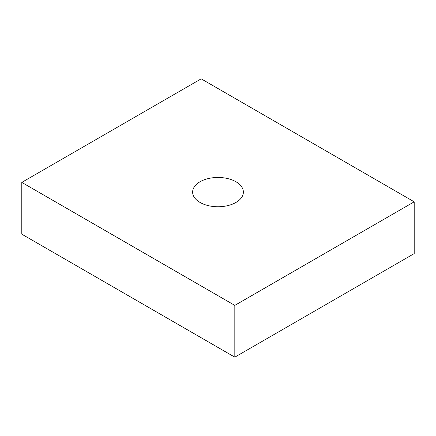 <?xml version="1.0" encoding="UTF-8"?>
<svg xmlns="http://www.w3.org/2000/svg" width="436" height="436" viewBox="0 0 436 436"><rect width="100%" height="100%" fill="white"/><g stroke="black" fill="none" stroke-linecap="round" stroke-linejoin="round"><path stroke-width="0.65" d="M235.936 181.752A25.37 14.644 0 0 0 208.294 178.575A25.37 14.644 0 0 0 192.63 192.107A25.37 14.644 0 0 0 200.064 202.462A25.37 14.644 0 0 0 227.706 205.639A25.37 14.644 0 0 0 243.37 192.107A25.37 14.644 0 0 0 235.936 181.752M414.2 201.819L201.181 78.834L21.8 182.401L234.819 305.385L414.2 201.819L414.2 253.599L234.819 357.166L21.8 234.181L21.8 182.401M234.819 305.385L234.819 357.166"/></g></svg>
